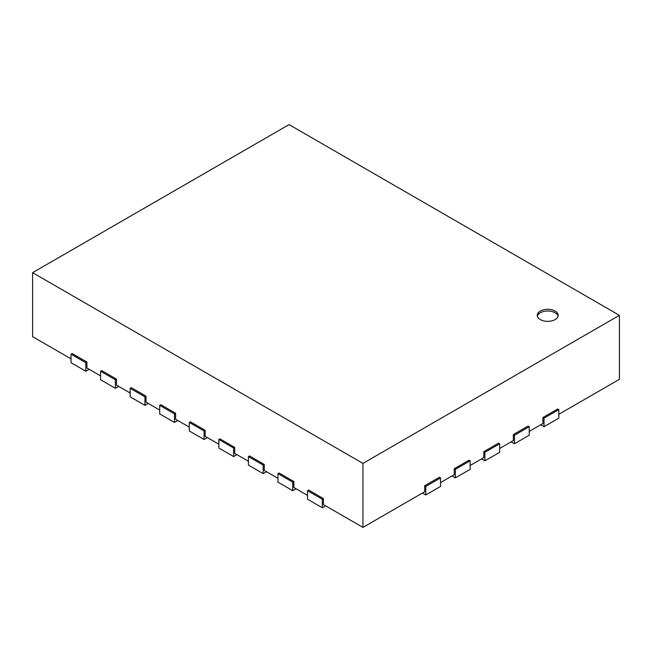 <?xml version="1.0" encoding="UTF-8"?>
<svg xmlns="http://www.w3.org/2000/svg" width="652" height="652" viewBox="0 0 652 652"><rect width="100%" height="100%" fill="white"/><g stroke="black" fill="none" stroke-linecap="round" stroke-linejoin="round"><path stroke-width="0.98" d="M540.695 424.778L544.021 426.701L558.797 418.16L558.797 409.627L557.688 408.991L542.912 417.524L542.912 423.498L529.237 431.388M542.912 417.524L544.021 418.16L558.797 409.627M544.021 426.701L544.021 418.16M422.447 493.051L425.772 494.966L440.548 486.433L440.548 477.9L439.44 477.256L424.664 485.789L424.664 491.763L362.952 527.395L362.952 463.393L619.4 315.332L619.4 379.334L558.797 414.322M71.027 358.853L32.6 336.668L32.6 272.666L362.952 463.393M100.595 375.919L86.92 368.03L86.92 362.056L72.136 353.523L71.027 354.158L85.811 362.691L86.92 362.056M130.155 392.993L116.48 385.096L116.48 379.122L101.704 370.589L100.595 371.232L115.371 379.766L116.48 379.122M159.716 410.059L146.04 402.162L146.04 396.188L131.264 387.655L130.155 388.299L144.931 396.832L146.04 396.188M189.276 427.125L175.608 419.228L175.608 413.254L160.824 404.721L159.716 405.365L174.5 413.898L175.608 413.254M218.836 444.191L205.168 436.294L205.168 430.328L190.384 421.787L189.276 422.431L204.06 430.964L205.168 430.328M248.404 461.257L234.728 453.368L234.728 447.394L219.944 438.861L218.836 439.497L233.62 448.03L234.728 447.394M277.964 478.323L264.288 470.434L264.288 464.46L249.512 455.927L248.404 456.563L263.18 465.096L264.288 464.46M307.524 495.39L293.848 487.5L293.848 481.526L279.072 472.993L277.964 473.629L292.74 482.162L293.848 481.526M362.952 527.395L323.416 504.566L323.416 498.593L308.632 490.059L307.524 490.703L322.308 499.236L323.416 498.593M452.007 475.976L455.332 477.9L470.116 469.367L470.116 460.834L469.008 460.19L454.224 468.723L454.224 474.697L440.548 482.594M481.567 458.91L484.892 460.834L499.676 452.301L499.676 443.767L498.568 443.124L483.784 451.657L483.784 457.631L470.116 465.528M511.127 441.844L514.452 443.767L529.237 435.234L529.237 426.701L528.128 426.058L513.344 434.591L513.344 440.565L499.676 448.462M619.4 315.332L289.048 124.605L32.6 272.666M513.344 434.591L514.452 435.234L529.237 426.701M514.452 443.767L514.452 435.234M483.784 451.657L484.892 452.301L499.676 443.767M484.892 460.834L484.892 452.301M454.224 468.723L455.332 469.367L470.116 460.834M455.332 477.9L455.332 469.367M424.664 485.789L425.772 486.433L440.548 477.9M425.772 494.966L425.772 486.433M307.524 490.703L307.524 499.236L322.308 507.769L325.633 505.846M322.308 507.769L322.308 499.236M277.964 473.629L277.964 482.17L292.74 490.703L296.065 488.78M292.74 490.703L292.74 482.162M248.404 456.563L248.404 465.096L263.18 473.629L266.505 471.714M263.18 473.629L263.18 465.096M218.836 439.497L218.836 448.03L233.62 456.563L236.945 454.648M233.62 456.563L233.62 448.03M189.276 422.431L189.276 430.964L204.06 439.497L207.385 437.582M204.06 439.497L204.06 430.964M159.716 405.365L159.716 413.898L174.5 422.431L177.825 420.507M174.5 422.431L174.5 413.898M130.155 388.299L130.155 396.832L144.931 405.365L148.257 403.441M144.931 405.365L144.931 396.832M100.595 371.232L100.595 379.766L115.371 388.299L118.697 386.375M115.371 388.299L115.371 379.766M71.027 354.158L71.027 362.691L85.811 371.232L89.137 369.309M85.811 371.232L85.811 362.691M540.321 311.069A10.448 6.031 180 0 1 551.714 309.757A10.448 6.031 180 0 1 558.161 315.332A10.448 6.031 180 0 1 547.713 321.363A10.448 6.031 180 0 1 537.264 315.332A10.448 6.031 180 0 1 540.321 311.069M558.063 316.187A10.448 6.031 0 0 0 551.021 311.314A10.448 6.031 0 0 0 540.321 312.773A10.448 6.031 0 0 0 537.37 316.187"/></g></svg>
